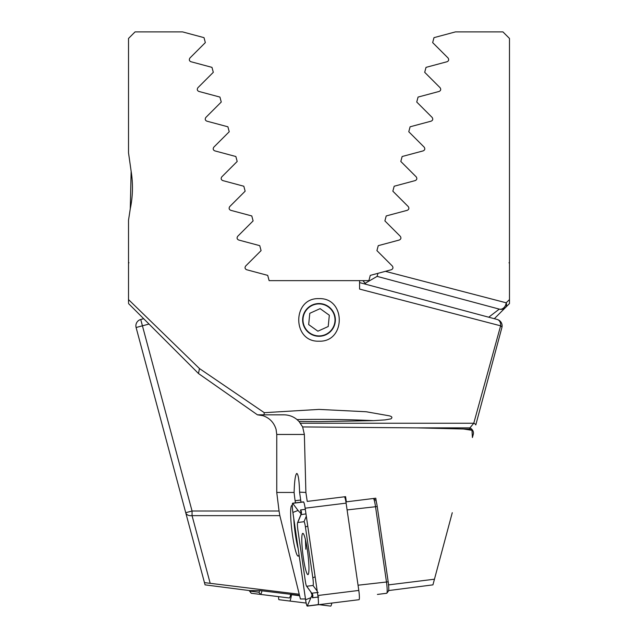 <?xml version="1.0" encoding="UTF-8"?>
<svg xmlns="http://www.w3.org/2000/svg" width="638" height="638" viewBox="0 0 638 638"><rect width="100%" height="100%" fill="white"/><g stroke="black" fill="none" stroke-linecap="round" stroke-linejoin="round"><path stroke-width="0.96" d="M299.517 595.382L260.176 590.597L249.625 590.597L205.061 584.863L136.101 327.509A6.547 6.547 0 0 1 140.735 319.494L143.678 318.705L140.735 319.494L192.054 511.014L279.053 511.014L276.756 492.456L294.102 492.456A22.912 2.767 -97.1 0 0 295.115 500.726L295.426 502.864M279.053 511.014L279.859 515.64L192.054 515.64A6.547 4.546 -15 0 1 185.73 512.705L177.675 482.647M509.483 54.812L509.483 38.447L502.935 31.9L455.436 31.9L433.992 37.65L432.66 42.602L448.075 58.01C449.112 59.701 448.777 60.937 447.079 61.719L426.025 67.365L424.701 72.317L440.108 87.725C441.153 89.408 440.826 90.644 439.119 91.441L418.065 97.08L416.742 102.032L432.149 117.44C433.194 119.115 432.867 120.351 431.152 121.156L410.098 126.795L408.775 131.747L424.19 147.163C425.243 148.821 424.908 150.058 423.193 150.871L402.139 156.517L400.816 161.462L416.223 176.878C417.284 178.528 416.949 179.764 415.226 180.586L394.18 186.232L392.849 191.185L408.264 206.592C409.325 208.243 408.99 209.479 407.267 210.309L386.213 215.947L384.889 220.9L400.297 236.307C401.366 237.95 401.031 239.186 399.3 240.024L378.254 245.662L376.922 250.614L392.338 266.03C393.399 267.657 393.072 268.901 391.341 269.738L385.4 271.333L506.181 302.795L509.483 299.581L509.483 38.447M509.483 303.337L509.483 299.581M509.483 109.632L509.483 263.358L509.004 262.744M509.483 115.35L509.483 110.462M509.483 57.46L509.483 68.705M149.021 324.048L136.101 327.509L165.585 437.524M299.23 594.233L204.463 582.622M264.284 412.682L263.972 414.828L283.894 414.828C288.854 414.891 293.233 416.478 297.037 419.589L299.055 421.503L319 421.63L373.509 420.641L385.145 419.892L390.863 418.879C392.657 417.539 392.091 416.51 389.148 415.801L366.22 411.757L319 409.405L264.284 412.682L199.463 368.557L128.517 299.581L128.517 220.238L130.264 208.833C132.856 196.432 133.151 183.935 131.149 171.351L128.517 152.785L128.517 38.447L135.065 31.9L182.564 31.9L204.008 37.65L205.34 42.602L189.925 58.01C188.896 59.717 189.223 60.953 190.922 61.719L211.976 67.365L213.299 72.317L197.892 87.725C196.847 89.416 197.182 90.652 198.881 91.441L219.935 97.08L221.258 102.032L205.851 117.44C204.806 119.123 205.133 120.359 206.848 121.156L227.902 126.795L229.225 131.747L213.81 147.163C212.765 148.829 213.092 150.066 214.807 150.871L235.861 156.517L237.184 161.462L221.777 176.878C220.716 178.536 221.051 179.772 222.774 180.586L243.82 186.232L245.151 191.185L229.736 206.592C228.675 208.243 229.01 209.479 230.733 210.309L251.787 215.947L253.111 220.9L237.703 236.307C236.642 237.958 236.969 239.194 238.7 240.024L259.746 245.662L261.078 250.614L245.662 266.03C244.601 267.665 244.928 268.901 246.659 269.738L267.713 275.377L269.116 280.64L362.91 280.64A58.911 58.911 0 0 1 365.933 284.301L362.91 280.64L368.884 280.64L370.287 275.377L377.935 273.335L377.154 276.254M365.143 283.296L377.114 276.382L499.283 309.119L377.114 276.382L377.935 273.335L385.4 271.333M488.716 317.206L499.283 309.119A6.547 5.128 105 0 0 506.181 302.795A6.547 4.442 -135 0 1 505.607 307.42L494.322 318.705M509.483 303.552L505.607 307.42A6.547 6.547 0 0 1 499.283 309.119A6.547 6.547 0 0 0 505.607 307.42A6.547 6.547 0 0 1 499.283 309.119M290.745 594.297A9.817 1.188 97.1 0 1 289.341 597.981L251.308 593.276A9.817 1.188 97.1 0 1 251.173 593.188L249.506 591.019A7.855 0.949 -82.9 0 0 249.618 591.091L258.884 592.239A7.855 0.949 -82.9 0 0 259.69 590.597M249.346 590.557A7.855 0.949 -82.9 0 0 249.506 591.019M261.963 590.812A9.817 1.188 97.1 0 1 260.575 594.425L258.884 592.239M291.518 594.393L291.47 594.704A7.855 0.949 97.1 0 1 289.748 601.036L278.997 599.704A7.855 0.949 97.1 0 1 278.623 596.658M289.748 601.036L306.16 603.062M319 604.657L330.691 606.1A7.855 0.949 97.1 0 0 331.84 603.062M299.055 421.503L302.643 426.942L417.212 427.875L469.568 429.135L469.927 427.875L473.771 423.241L500.615 325.819L359.585 289.078L359.585 280.64M376.356 502.018L375.798 498.198L346.354 501.843L345.589 496.659L307.237 501.404L305.889 492.456L299.589 492.153C299.206 480.43 298.273 474.186 296.806 473.428C295.362 474.505 294.461 480.853 294.102 492.456M388.375 584.902L434.454 579.208L432.939 584.863L388.375 590.597M452.27 512.705L434.454 579.208M417.212 427.875L469.927 427.875A6.547 5.407 15 0 1 473.308 434.191L472.415 437.524L471.992 430.323L469.568 429.135M299.007 554.574A25.528 3.086 82.9 0 1 298.52 555.897A25.528 3.086 82.9 0 1 298.169 556.129A25.528 3.086 82.9 0 1 291.965 531.175A25.528 3.086 82.9 0 1 291.901 505.463A25.528 3.086 82.9 0 1 292.292 505.607A25.528 3.086 82.9 0 1 292.3 505.607M302.635 319.909A16.365 16.365 0 0 0 319 336.274A16.365 16.365 0 0 0 335.365 319.909A16.365 16.365 0 0 0 319 303.552A16.365 16.365 0 0 0 302.635 319.909M319 341.186C291.981 342.295 292.021 297.499 319 298.64C346.027 297.547 345.987 342.303 319 341.186M128.517 299.581L128.517 302.691M128.517 220.238L128.517 251.643M128.517 263.127L128.996 262.744M301.008 502.17L299.597 492.456M475.788 424.94L501.899 327.509L475.788 424.94A6.547 1.435 -165 0 0 473.771 423.241L300.45 423.241M279.859 515.64L300.402 598.978L305.466 598.978M257.632 414.828L263.972 414.828L257.449 414.828L198.562 373.589L257.449 414.828L262.936 415.681C269.603 417.978 273.981 422.539 276.079 429.366L276.756 434.462L276.756 492.456M199.463 368.557L198.49 373.517L128.517 303.552L198.562 373.589M497.265 319.494L359.585 282.602L497.265 319.494A6.547 4.976 105 0 1 500.615 325.819A6.547 1.954 -165 0 1 501.899 327.509A6.547 6.547 0 0 0 497.265 319.494A6.547 6.547 0 0 1 501.899 327.509M131.141 171.247L130.272 208.793M302.643 426.942L304.366 434.462L305.889 492.456M345.916 501.891L346.354 501.843L345.916 501.891M293.791 518.686A22.912 2.767 -97.1 0 0 298.145 548.624M305.419 539.557L305.833 549.23M377.425 594.425L386.692 593.276A9.817 1.188 -97.1 0 0 386.827 593.188A9.817 1.188 -97.1 0 0 386.437 581.697L375.487 506.412A9.817 1.188 -97.1 0 0 373.485 498.557A9.817 1.188 -97.1 0 0 373.334 498.501M373.485 498.557L375.63 500.256A7.855 0.949 82.9 0 1 377.233 506.54L388.183 581.824A7.855 0.949 82.9 0 1 388.494 591.019L386.827 593.188M302.819 533.36A20.783 2.512 -97.1 0 0 302.875 554.294A20.783 2.512 -97.1 0 0 307.923 574.615A20.783 2.512 -97.1 0 0 307.867 553.68A20.783 2.512 -97.1 0 0 302.819 533.36M305.299 580.979A6.547 0.79 -97.1 0 0 306.551 586.123A6.547 0.79 -97.1 0 0 306.734 586.25L312.987 585.477A6.547 0.79 -97.1 0 0 312.819 577.757L305.435 526.996A6.547 0.79 -97.1 0 0 303.999 521.725L297.747 522.498A6.547 0.79 -97.1 0 0 297.603 522.666A6.547 0.79 -97.1 0 0 297.914 530.218L305.299 580.979M305.578 599.776A7.855 0.949 -97.1 0 0 307.309 606.1L318.059 604.768A7.855 0.949 -97.1 0 0 317.852 595.509L305.155 508.199A7.855 0.949 -97.1 0 0 303.433 501.875L292.683 503.207A7.855 0.949 -97.1 0 0 292.882 512.466L305.578 599.776M318.059 604.768L359.003 599.704A7.855 0.949 -97.1 0 0 358.803 590.437L346.107 503.135A7.855 0.949 -97.1 0 0 344.384 496.811M317.844 595.533L305.147 508.223A7.728 0.933 -97.1 0 0 303.664 502.154A7.728 0.933 -97.1 0 0 303.449 502.002L292.698 503.334A7.728 0.933 -97.1 0 0 292.898 512.442L305.594 599.752A7.728 0.933 -97.1 0 0 307.293 605.972L318.043 604.641A7.728 0.933 -97.1 0 0 318.218 604.441A7.728 0.933 -97.1 0 0 317.844 595.533M318.761 596.969L312.508 597.742L312.118 595.039L307.293 605.972M301.112 513.789L298.042 510.456L292.898 512.442M312.118 595.039L310.762 591.849M301.152 513.407L300.546 509.945L305.307 509.355M306.551 586.123L311.671 593.093L306.734 586.25M305.969 513.893L300.865 514.659L301.12 512.8M305.993 310.578A16.006 16.006 0 0 0 309.669 332.916A16.006 16.006 0 0 0 332.007 329.248A16.006 16.006 0 0 0 328.331 306.91A16.006 16.006 0 0 0 305.993 310.578M308.672 324.582L317.884 331.194L328.211 326.52L329.328 315.244L320.116 308.632L309.789 313.306L308.672 324.582M185.73 512.705L192.054 511.014L192.054 515.64L210.157 583.212M251.308 593.276L249.618 591.091M291.47 594.704L299.597 595.717M373.509 420.641A248.74 51.718 180 0 0 319 419.381A248.74 51.718 180 0 0 297.037 419.589M471.992 430.323A248.74 51.718 180 0 0 462.805 428.903M300.697 500.032L295.115 500.726M276.756 434.462L304.366 434.462M358.046 585.213L388.183 581.824M377.233 506.54L347.096 509.921M346.107 503.135L305.155 508.199M358.803 590.437L317.852 595.509M318.338 603.939L318.043 604.641M310.738 597.758L305.594 599.752M298.042 510.456L292.698 503.334M303.903 502.608L303.449 502.002M300.546 509.945A4.586 4.546 -97.1 0 1 301.104 514.491L297.747 522.498M306.312 516.222L303.999 521.725M307.747 526.103L305.435 526.996M315.124 576.864L312.819 577.757M317.198 591.083L312.987 585.477M312.508 597.742A4.586 4.546 -97.1 0 0 311.942 593.188L318.195 592.423M297.603 522.666L300.865 514.659M311.671 593.093L312.373 594.831"/></g></svg>
